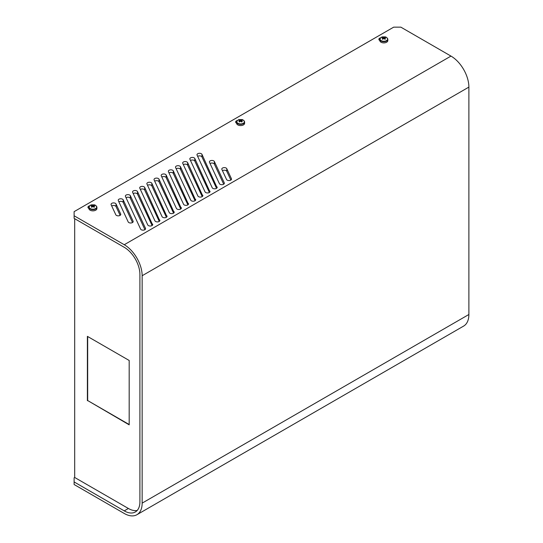 <?xml version="1.0" encoding="UTF-8"?>
<svg xmlns="http://www.w3.org/2000/svg" width="543" height="543" viewBox="0 0 543 543"><rect width="100%" height="100%" fill="white"/><g stroke="black" fill="none" stroke-linecap="round" stroke-linejoin="round"><path stroke-width="0.81" d="M87.674 336.511L87.674 400.551L129.18 424.517M87.674 400.551L129.18 424.843L129.18 360.471L87.389 336.348L87.389 400.714M93.695 205.987L93.987 205.308A6.475 4.079 115.1 0 0 92.921 205.675A6.475 4.079 -115.1 0 0 91.855 205.308A6.041 4.901 -109.3 0 0 91.238 205.668A6.475 3.367 55.5 0 1 92.269 206.055A6.475 4.079 115.1 0 0 91.238 206.897A6.041 0.536 -146.4 0 1 91.855 207.25A6.475 3.367 -55.5 0 1 92.921 206.428A6.475 3.367 55.5 0 1 93.987 207.25A6.041 0.536 146.4 0 1 94.597 206.897A6.475 4.079 -115.1 0 0 93.572 206.055L93.444 206.802M93.572 206.055A6.475 3.367 -55.5 0 1 94.597 205.668A6.041 4.901 109.3 0 0 93.987 205.308M92.921 206.428L92.921 205.675M91.855 205.308L92.14 205.987M92.269 206.055L92.391 206.802M241.397 120.716L241.683 120.037A6.475 4.079 115.1 0 0 240.617 120.403A6.475 4.079 -115.1 0 0 239.551 120.037A6.041 4.901 -109.3 0 0 238.94 120.39A6.475 3.367 55.5 0 1 239.965 120.777A6.475 4.079 115.1 0 0 238.94 121.625A6.041 0.536 -146.4 0 1 239.551 121.978A6.475 3.367 -55.5 0 1 240.617 121.157A6.475 3.367 55.5 0 1 241.683 121.978A6.041 0.536 146.4 0 1 242.3 121.625A6.475 4.079 -115.1 0 0 241.268 120.777L241.146 121.53M241.268 120.777A6.475 3.367 -55.5 0 1 242.3 120.39A6.041 4.901 109.3 0 0 241.683 120.037M240.617 121.157L240.617 120.403M239.551 120.037L239.836 120.716M239.965 120.777L240.087 121.53M384.62 38.03L384.906 37.352A6.475 4.079 115.1 0 0 383.84 37.718A6.475 4.079 -115.1 0 0 382.774 37.352A6.041 4.901 -109.3 0 0 382.163 37.705A6.475 3.367 55.5 0 1 383.188 38.091A6.475 4.079 115.1 0 0 382.163 38.933A6.041 0.536 -146.4 0 1 382.774 39.286A6.475 3.367 -55.5 0 1 383.84 38.465A6.475 3.367 55.5 0 1 384.906 39.286A6.041 0.536 146.4 0 1 385.523 38.933A6.475 4.079 -115.1 0 0 384.492 38.091L384.369 38.838M384.492 38.091A6.475 3.367 -55.5 0 1 385.523 37.705A6.041 4.901 109.3 0 0 384.906 37.352M383.84 38.465L383.84 37.718M382.774 37.352L383.059 38.03M383.188 38.091L383.31 38.838M90.24 208.573A3.787 2.186 -0 0 0 96.26 208.057A3.787 2.186 -0 0 0 93.654 204.881L93.654 204.881A3.787 2.186 -0 0 0 92.188 204.881A3.787 2.186 -0 0 0 92.181 204.881A3.787 2.186 -0 0 0 89.296 206.388A3.787 2.186 -0 0 0 90.24 208.573M237.936 123.295A3.787 2.186 -0 0 0 243.963 122.779A3.787 2.186 -0 0 0 241.35 119.603L241.35 119.603A3.787 2.186 -0 0 0 239.884 119.603L239.884 119.603A3.787 2.186 -0 0 0 236.992 121.116A3.787 2.186 -0 0 0 237.936 123.295M381.159 40.61A3.787 2.186 -0 0 0 387.179 40.094A3.787 2.186 -0 0 0 384.573 36.917L384.573 36.917A3.787 2.186 -0 0 0 383.107 36.917L383.107 36.917A3.787 2.186 -0 0 0 380.215 38.424A3.787 2.186 -0 0 0 381.159 40.61M136.911 514.723A25.317 14.62 60 0 0 142.151 503.13L142.151 275.735A25.317 14.62 60 0 0 124.252 244.723L74.12 215.781L74.12 211.648L393.689 27.15L400.849 27.15L450.975 56.092A25.317 14.62 60 0 1 468.88 87.097L468.88 314.499A25.317 14.62 60 0 1 463.634 326.085L136.911 514.723A25.317 14.62 60 0 1 124.252 513.468L74.12 484.526L74.12 481.94L124.252 510.882L128.399 508.486A22.154 12.788 -120 0 0 137.203 510.447M216.535 188.34L201.969 156.961A2.532 1.459 0 0 0 200.123 155.916A2.532 1.459 0 0 0 197.645 156.357M209.374 192.473L194.808 161.095A2.532 1.459 0 0 0 192.955 160.049A2.532 1.459 0 0 0 190.484 160.49M202.213 196.607L187.647 165.228A2.532 1.459 0 0 0 185.794 164.183A2.532 1.459 0 0 0 183.324 164.624M195.052 200.747L180.486 169.362A2.532 1.459 0 0 0 178.633 168.316A2.532 1.459 0 0 0 176.163 168.758M187.892 204.881L173.326 173.495A2.532 1.459 0 0 0 171.473 172.45A2.532 1.459 0 0 0 169.002 172.891M180.731 209.014L166.165 177.629A2.532 1.459 0 0 0 164.312 176.59A2.532 1.459 0 0 0 161.841 177.025M173.57 213.148L159.004 181.762A2.532 1.459 0 0 0 157.151 180.724A2.532 1.459 0 0 0 154.68 181.165M166.409 217.281L151.843 185.896A2.532 1.459 0 0 0 149.99 184.858A2.532 1.459 0 0 0 147.52 185.299M159.248 221.415L144.682 190.036A2.532 1.459 0 0 0 142.829 188.991A2.532 1.459 0 0 0 140.359 189.432M144.927 229.682L130.361 198.304A2.532 1.459 0 0 0 128.508 197.258A2.532 1.459 0 0 0 126.037 197.7M152.088 225.549L137.522 194.17A2.532 1.459 0 0 0 135.669 193.125A2.532 1.459 0 0 0 133.198 193.566M132.519 222.521L123.2 202.437A2.532 1.459 0 0 0 121.347 201.392A2.532 1.459 0 0 0 118.876 201.833M120.118 215.361L116.039 206.571A2.532 1.459 0 0 0 114.186 205.532A2.532 1.459 0 0 0 111.715 205.967M223.696 184.206L214.376 164.122A2.532 1.459 0 0 0 212.523 163.076A2.532 1.459 0 0 0 210.053 163.518M230.856 180.072L226.777 171.283A2.532 1.459 0 0 0 224.924 170.237A2.532 1.459 0 0 0 222.454 170.678M74.12 215.781L74.12 218.367L124.252 247.309A22.154 12.788 60 0 1 139.911 274.439L139.911 501.841A22.154 12.788 60 0 1 135.329 511.981A22.154 12.788 60 0 1 124.252 510.882M217.105 186.982A2.532 1.459 180 0 1 217.193 187.362A2.532 1.459 180 0 1 214.987 188.808A2.532 1.459 180 0 1 212.211 187.735L197.082 155.128A2.532 1.459 180 0 1 196.994 154.755A2.532 1.459 180 0 1 199.193 153.302A2.532 1.459 180 0 1 201.969 154.375L217.105 187.735M209.944 191.116A2.532 1.459 180 0 1 210.032 191.496A2.532 1.459 180 0 1 207.826 192.941A2.532 1.459 180 0 1 205.05 191.876L189.921 159.262A2.532 1.459 180 0 1 189.833 158.889A2.532 1.459 180 0 1 192.032 157.436A2.532 1.459 180 0 1 194.808 158.508L209.944 191.876M202.783 195.249A2.532 1.459 180 0 1 202.865 195.629A2.532 1.459 180 0 1 200.666 197.075A2.532 1.459 180 0 1 197.89 196.009L182.76 163.402A2.532 1.459 180 0 1 182.672 163.022A2.532 1.459 180 0 1 184.871 161.57A2.532 1.459 180 0 1 187.647 162.642L202.783 196.009M195.623 199.383A2.532 1.459 180 0 1 195.704 199.763A2.532 1.459 180 0 1 193.505 201.215A2.532 1.459 180 0 1 190.729 200.143L175.599 167.536A2.532 1.459 180 0 1 175.511 167.156A2.532 1.459 180 0 1 177.71 165.703A2.532 1.459 180 0 1 180.486 166.776L195.623 200.143M188.462 203.516A2.532 1.459 180 0 1 188.543 203.896A2.532 1.459 180 0 1 186.344 205.349A2.532 1.459 180 0 1 183.568 204.277L168.432 171.669A2.532 1.459 180 0 1 168.35 171.289A2.532 1.459 180 0 1 170.55 169.844A2.532 1.459 180 0 1 173.326 170.909L188.462 204.277M181.301 207.657A2.532 1.459 180 0 1 181.382 208.03A2.532 1.459 180 0 1 179.183 209.483A2.532 1.459 180 0 1 176.407 208.41L161.271 175.803A2.532 1.459 180 0 1 161.19 175.423A2.532 1.459 180 0 1 163.389 173.977A2.532 1.459 180 0 1 166.165 175.05L181.301 208.41M174.14 211.79A2.532 1.459 180 0 1 174.222 212.164A2.532 1.459 180 0 1 172.022 213.616A2.532 1.459 180 0 1 169.246 212.544L154.11 179.937A2.532 1.459 180 0 1 154.029 179.557A2.532 1.459 180 0 1 156.228 178.111A2.532 1.459 180 0 1 159.004 179.183L174.14 212.544M166.979 215.924A2.532 1.459 180 0 1 167.061 216.304A2.532 1.459 180 0 1 164.862 217.75A2.532 1.459 180 0 1 162.085 216.677L146.949 184.07A2.532 1.459 180 0 1 146.868 183.697A2.532 1.459 180 0 1 149.067 182.244A2.532 1.459 180 0 1 151.843 183.317L166.979 216.677M159.812 220.058A2.532 1.459 180 0 1 159.9 220.438A2.532 1.459 180 0 1 157.701 221.883A2.532 1.459 180 0 1 154.925 220.811L139.789 188.204A2.532 1.459 180 0 1 139.707 187.83A2.532 1.459 180 0 1 141.906 186.378A2.532 1.459 180 0 1 144.682 187.45L159.812 220.811M130.361 195.718L145.49 228.325A2.532 1.459 180 0 1 145.578 228.705A2.532 1.459 180 0 1 143.379 230.151A2.532 1.459 180 0 1 140.603 229.085L125.467 196.478A2.532 1.459 180 0 1 125.379 196.098A2.532 1.459 180 0 1 127.585 194.645A2.532 1.459 180 0 1 130.361 195.718L130.361 198.304M152.651 224.191A2.532 1.459 180 0 1 152.739 224.571A2.532 1.459 180 0 1 150.54 226.017A2.532 1.459 180 0 1 147.764 224.951L132.628 192.344A2.532 1.459 180 0 1 132.546 191.964A2.532 1.459 180 0 1 134.745 190.512A2.532 1.459 180 0 1 137.522 191.584L152.651 224.951M123.2 199.851L133.089 221.164A2.532 1.459 180 0 1 133.178 221.544A2.532 1.459 180 0 1 130.972 222.99A2.532 1.459 180 0 1 128.196 221.924L118.306 200.611A2.532 1.459 180 0 1 118.218 200.231A2.532 1.459 180 0 1 120.424 198.786A2.532 1.459 180 0 1 123.2 199.851L123.2 202.437M116.039 203.985L120.689 214.003A2.532 1.459 180 0 1 120.77 214.383A2.532 1.459 180 0 1 118.571 215.829A2.532 1.459 180 0 1 115.795 214.763L111.145 204.745A2.532 1.459 180 0 1 111.057 204.365A2.532 1.459 180 0 1 113.263 202.919A2.532 1.459 180 0 1 116.039 203.985L116.039 206.571M214.376 161.536L224.266 182.848A2.532 1.459 180 0 1 224.354 183.229A2.532 1.459 180 0 1 222.148 184.674A2.532 1.459 180 0 1 219.372 183.602L209.483 162.289A2.532 1.459 180 0 1 209.394 161.916A2.532 1.459 180 0 1 211.6 160.463A2.532 1.459 180 0 1 214.376 161.536L214.376 164.122M226.777 168.697L231.427 178.715A2.532 1.459 180 0 1 231.515 179.088A2.532 1.459 180 0 1 229.309 180.541A2.532 1.459 180 0 1 226.533 179.468L221.883 169.45A2.532 1.459 180 0 1 221.802 169.077A2.532 1.459 180 0 1 224.001 167.624A2.532 1.459 180 0 1 226.777 168.697L226.777 171.283M88.93 208.485L88.74 208.376A2.742 1.581 180 0 1 87.939 207.256A2.742 1.581 180 0 1 89.805 205.756M88.937 208.485A3.984 2.301 -0 0 0 88.93 208.546A3.984 2.301 -0 0 0 90.097 210.175A3.984 2.301 -0 0 0 94.448 210.677A3.984 2.301 -0 0 0 96.905 208.546L96.905 207.345A3.984 2.301 -0 0 0 96.532 206.367M236.999 121.096A3.984 2.301 -0 0 0 236.633 122.066A3.984 2.301 -0 0 0 237.8 123.695A3.984 2.301 -0 0 0 242.144 124.198A3.984 2.301 -0 0 0 244.608 122.066L244.608 123.275A3.984 2.301 -0 0 1 242.144 125.406A3.984 2.301 -0 0 1 237.8 124.904A3.984 2.301 -0 0 1 236.633 123.275A3.984 2.301 -0 0 1 236.633 123.213L236.443 123.105A2.742 1.581 180 0 1 235.642 121.985A2.742 1.581 180 0 1 237.508 120.485M380.222 38.41A3.984 2.301 -0 0 0 379.856 39.381A3.984 2.301 -0 0 0 381.023 41.01A3.984 2.301 -0 0 0 385.367 41.506A3.984 2.301 -0 0 0 387.824 39.381L387.824 40.589A3.984 2.301 -0 0 1 385.367 42.714A3.984 2.301 -0 0 1 381.023 42.211A3.984 2.301 -0 0 1 379.856 40.589A3.984 2.301 -0 0 1 379.856 40.521L379.666 40.413A2.742 1.581 180 0 1 378.865 39.293A2.742 1.581 180 0 1 380.731 37.793M74.69 218.693L74.69 477.48L128.399 508.486M74.12 481.94L74.12 477.806L74.69 477.48M90.097 208.967A3.984 2.301 -0 0 0 94.448 209.469A3.984 2.301 -0 0 0 96.905 207.345C96.091 205.478 95.005 204.657 93.654 204.881A6.482 6.482 0 0 0 92.181 204.881C90.83 204.657 89.744 205.478 88.93 207.345A3.984 2.301 -0 0 0 90.097 208.967M89.303 206.367A3.984 2.301 -0 0 0 88.93 207.345L88.93 208.546M236.633 123.275L236.633 122.066C237.447 120.207 238.533 119.385 239.884 119.603A6.482 6.482 0 0 1 241.35 119.603C242.707 119.385 243.787 120.207 244.608 122.066A3.984 2.301 -0 0 0 244.235 121.096M379.856 40.589L379.856 39.381C380.67 37.515 381.749 36.693 383.107 36.917A6.482 6.482 0 0 1 384.573 36.917C385.93 36.693 387.01 37.515 387.824 39.381A3.984 2.301 -0 0 0 387.458 38.41M142.151 275.735L468.88 87.097M142.151 503.13L468.88 314.499M201.969 154.375L201.969 156.961M194.808 158.508L194.808 161.095M187.647 162.642L187.647 165.228M180.486 166.776L180.486 169.362M173.326 170.909L173.326 173.495M166.165 175.05L166.165 177.629M159.004 179.183L159.004 181.762M151.843 183.317L151.843 185.896M144.682 187.45L144.682 190.036M124.252 244.723L450.975 56.092M145.49 228.325L145.49 229.085M137.522 191.584L137.522 194.17M133.089 221.164L133.089 221.924M120.689 214.003L120.689 214.763M224.266 182.848L224.266 183.602M231.427 178.715L231.427 179.468"/></g></svg>
